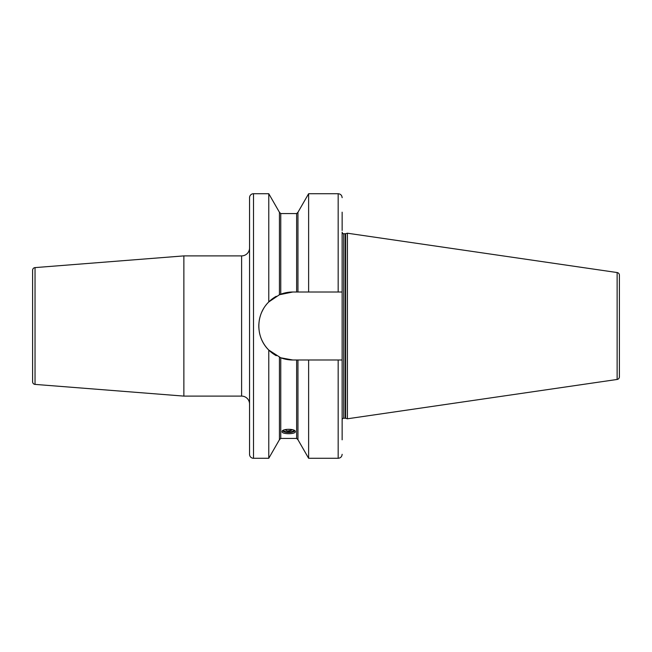 <?xml version="1.0" encoding="UTF-8"?>
<svg xmlns="http://www.w3.org/2000/svg" width="652" height="652" viewBox="0 0 652 652"><rect width="100%" height="100%" fill="white"/><g stroke="black" fill="none" stroke-linecap="round" stroke-linejoin="round"><path stroke-width="0.98" d="M253.514 193.717L253.514 458.283A3.969 3.969 0 0 1 249.545 454.314L249.545 197.686A3.969 3.969 0 0 1 253.514 193.717L268.771 193.717L268.771 301.949L279.439 294.737L292.797 292.006A33.994 33.994 0 0 0 280.425 294.337L280.531 294.296M296.636 292.006L296.636 213.563L297.956 212.291L297.956 292.006L292.797 292.006M296.636 359.994L296.636 438.437L297.956 439.709L297.956 359.994L292.797 359.994L280.759 357.793L268.771 350.051L268.771 458.283L253.514 458.283M295.307 431.657C295.723 434.379 281.672 434.379 282.08 431.657C281.672 428.543 295.723 428.543 295.307 431.657M279.586 294.68L279.496 294.712A33.994 33.994 0 0 0 279.439 294.737L279.439 212.291L280.759 213.563L280.759 294.207M279.447 357.263L279.627 357.345A33.994 33.994 0 0 1 279.496 357.288A33.994 33.994 0 0 1 279.439 357.263L279.439 439.709L268.771 458.283M276.252 296.301L273.889 297.752M273.889 354.256L276.261 355.707M342.137 420.507L342.137 232.161A1.589 1.589 0 0 0 343.726 233.742L345.242 233.742A1.589 1.589 0 0 0 345.658 233.693L347.426 233.212L617.134 272.544L617.134 379.456L347.426 418.788L347.426 233.212M297.956 292.006L342.137 292.006L342.137 232.161M342.137 230.441L342.137 212.177M297.956 439.709L308.624 458.283L338.168 458.283L338.168 359.994L342.137 359.994L342.137 439.823M342.137 419.839A1.589 1.589 0 0 1 343.726 418.258L345.242 418.258A1.589 1.589 0 0 1 345.658 418.307L347.426 418.788M276.269 296.293A33.994 33.994 0 0 0 273.457 298.045M273.286 298.16A33.994 33.994 0 0 0 268.771 301.949C255.527 314.81 255.551 337.214 268.771 350.051M266.334 304.663A33.994 33.994 0 0 0 266.008 305.071M263.661 308.494A33.994 33.994 0 0 0 261.754 312.145M260.311 315.984A33.994 33.994 0 0 0 259.341 319.945M258.86 323.979A33.994 33.994 0 0 0 258.86 328.037M259.349 332.072A33.994 33.994 0 0 0 260.319 336.033M261.762 339.871A33.994 33.994 0 0 0 273.269 353.832M273.457 353.954A33.994 33.994 0 0 0 276.269 355.707M280.425 357.663A33.994 33.994 0 0 0 292.797 359.994M308.624 292.006L308.624 193.717L297.956 212.291M297.956 359.994L308.624 359.994L308.624 458.283M338.168 359.994L308.624 359.994M249.545 247.956A7.938 7.938 0 0 1 241.607 255.894L183.872 255.894L183.872 396.106L241.607 396.106L241.607 255.894M249.545 404.044A7.938 7.938 0 0 0 241.607 396.106M35.037 267.605L35.037 384.395A2.649 2.649 0 0 1 32.6 381.754L32.6 270.246A2.649 2.649 0 0 1 35.037 267.605L183.872 255.894M35.037 384.395L183.872 396.106M617.134 272.544A2.649 2.649 0 0 1 619.4 275.168L619.4 376.832A2.649 2.649 0 0 1 617.134 379.456M282.666 430.695A6.088 2.078 180 0 0 283.025 431.176A6.088 2.078 180 0 0 288.697 432.496A6.088 2.078 180 0 0 294.362 431.176A6.088 2.078 180 0 0 294.728 430.695M283.155 430.369A5.542 1.899 0 0 0 283.155 430.418A5.542 1.899 180 0 0 288.697 432.309A5.542 1.899 180 0 0 294.239 430.418A5.542 1.899 0 0 0 294.239 430.369M283.424 430.23A5.281 1.801 180 0 0 288.697 431.974A5.281 1.801 180 0 0 293.97 430.23M280.759 357.793L280.759 438.437L279.439 439.709M343.726 418.258L343.726 233.742M338.168 292.006L338.168 193.717L308.624 193.717M345.242 418.258L345.242 233.742M345.658 418.307L345.658 233.693M288.697 430.662A5.289 4.971 0 0 0 292.014 429.562M296.636 213.563L280.759 213.563M296.636 438.437L280.759 438.437M279.439 212.291L268.771 193.717M338.168 193.717C340.58 193.954 341.901 195.274 342.137 197.686M338.168 458.283C340.58 458.046 341.901 456.726 342.137 454.314M294.362 431.176L294.818 430.776M283.025 431.176L282.577 430.776M285.152 429.619A5.289 5.289 0 0 0 292.243 429.619"/></g></svg>
